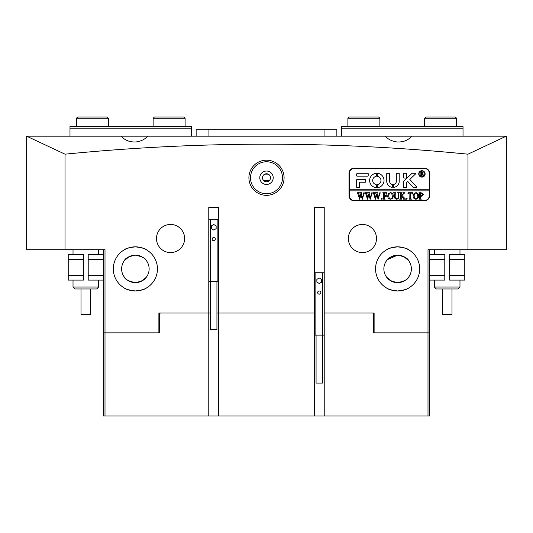<?xml version="1.0" encoding="UTF-8"?>
<svg xmlns="http://www.w3.org/2000/svg" width="533" height="533" viewBox="0 0 533 533"><rect width="100%" height="100%" fill="white"/><g stroke="black" fill="none" stroke-linecap="round" stroke-linejoin="round"><path stroke-width="0.8" d="M284.089 177.756A17.589 17.589 0 0 1 266.5 195.344A17.589 17.589 0 0 1 248.911 177.756A17.589 17.589 0 0 1 266.5 160.167A17.589 17.589 0 0 1 284.089 177.756M250.51 177.756A15.99 15.99 0 0 0 266.5 193.746A15.99 15.99 0 0 0 282.49 177.756A15.99 15.99 0 0 0 266.5 161.766A15.99 15.99 0 0 0 250.51 177.756M270.498 177.756A3.998 3.998 0 0 1 266.5 181.753A3.998 3.998 0 0 1 262.502 177.756A3.998 3.998 0 0 1 266.5 173.758A3.998 3.998 0 0 1 270.498 177.756M259.784 177.756A6.716 6.716 0 0 0 266.5 184.471A6.716 6.716 0 0 0 273.216 177.756A6.716 6.716 0 0 0 266.5 171.04A6.716 6.716 0 0 0 259.784 177.756M397.618 290.965C390.995 290.059 387.371 289.106 386.745 288.1C387.378 289.106 391.002 290.065 397.618 290.965C390.995 290.059 387.371 289.106 386.745 288.1C387.378 289.106 391.002 290.065 397.618 290.965C404.241 290.059 407.865 289.106 408.491 288.1C407.872 289.106 404.247 290.059 397.618 290.965L401.842 290.558M403.714 290.105L405.346 289.566M406.892 288.919L408.491 288.1M375.552 268.899A22.066 22.066 0 0 0 397.618 290.965A22.066 22.066 0 0 0 419.684 268.899A22.066 22.066 0 0 0 397.618 246.832A22.066 22.066 0 0 0 375.552 268.899M135.382 290.965C142.005 290.059 145.629 289.106 146.255 288.1C145.622 289.106 141.998 290.065 135.382 290.965C142.005 290.059 145.629 289.106 146.255 288.1C145.622 289.106 141.998 290.065 135.382 290.965C128.759 290.059 125.135 289.106 124.509 288.1C125.128 289.106 128.753 290.059 135.382 290.965L131.158 290.558M129.286 290.105L127.653 289.566M126.108 288.919L125.408 288.58M113.316 268.899A22.066 22.066 0 0 0 135.382 290.965A22.066 22.066 0 0 0 157.448 268.899A22.066 22.066 0 0 0 135.382 246.832A22.066 22.066 0 0 0 113.316 268.899M374.113 313.99L372.674 313.031L374.113 313.031L324.224 313.031L324.224 207.497L314.31 207.497L314.31 313.031L216.931 313.031L218.69 313.031L218.69 416.007L103.402 416.007L103.402 249.711M208.776 416.007L208.776 313.031L210.535 313.031L158.887 313.031L160.326 313.031L159.367 313.99L159.367 332.858L158.887 332.858L158.887 313.031M208.776 207.497L218.69 207.497L208.776 207.497L208.776 313.031M156.489 238.518A14.071 14.071 0 0 0 170.56 252.589A14.071 14.071 0 0 0 184.631 238.518A14.071 14.071 0 0 0 170.56 224.446A14.071 14.071 0 0 0 156.489 238.518M348.369 238.518A14.071 14.071 0 0 0 362.44 252.589A14.071 14.071 0 0 0 376.511 238.518A14.071 14.071 0 0 0 362.44 224.446A14.071 14.071 0 0 0 348.369 238.518M397.618 246.832C404.241 247.738 407.865 248.691 408.491 249.697C407.858 248.691 404.234 247.732 397.618 246.832C404.241 247.738 407.865 248.691 408.491 249.697C407.858 248.691 404.234 247.732 397.618 246.832C390.995 247.738 387.371 248.691 386.745 249.697C387.364 248.691 390.989 247.738 397.618 246.832L393.394 247.239M391.522 247.692L389.89 248.231M388.344 248.878L386.965 249.577M399.85 255.327L397.618 255.147C390.916 256.613 387.291 258.385 386.745 260.477C387.284 258.385 390.909 256.606 397.618 255.147C404.32 256.606 407.945 258.385 408.491 260.477C407.945 258.385 404.32 256.606 397.618 255.147L387.478 259.611M147.768 136.181C144.796 139.473 140.672 141.425 135.382 142.038C129.106 142.025 124.469 140.072 121.471 136.181L385.232 136.181C388.204 139.473 392.328 141.425 397.618 142.038C403.894 142.025 408.531 140.072 411.529 136.181L506.35 136.181L506.35 249.711L427.999 249.711L427.999 332.858L373.633 332.858L373.633 313.99M385.232 136.181L411.529 136.181M135.382 246.832C142.005 247.738 145.629 248.691 146.255 249.697C145.636 248.691 142.011 247.738 135.382 246.832C128.759 247.738 125.135 248.691 124.509 249.697C125.142 248.691 128.766 247.732 135.382 246.832C128.759 247.738 125.135 248.691 124.509 249.697C125.142 248.691 128.766 247.732 135.382 246.832L139.606 247.239M135.382 255.147C128.68 256.606 125.055 258.385 124.509 260.477C125.055 258.385 128.68 256.606 135.382 255.147C142.084 256.613 145.709 258.385 146.255 260.477C145.716 258.385 142.091 256.606 135.382 255.147C142.084 256.613 145.709 258.385 146.255 260.477C145.716 258.385 142.091 256.606 135.382 255.147L133.15 255.327M124.569 260.404L129.226 256.606M135.382 282.65C128.68 281.184 125.055 279.412 124.509 277.32C125.048 279.412 128.673 281.191 135.382 282.65C128.68 281.184 125.055 279.412 124.509 277.32C125.048 279.412 128.673 281.191 135.382 282.65C142.084 281.191 145.709 279.412 146.255 277.32C145.709 279.412 142.084 281.191 135.382 282.65L137.614 282.47M146.255 277.32L141.538 281.191M121.631 268.899A13.751 13.751 0 0 0 135.382 282.65A13.751 13.751 0 0 0 149.133 268.899A13.751 13.751 0 0 0 135.382 255.147A13.751 13.751 0 0 0 121.631 268.899M397.618 282.65C390.916 281.191 387.291 279.412 386.745 277.32C387.291 279.412 390.916 281.191 397.618 282.65C404.32 281.184 407.945 279.412 408.491 277.32C407.952 279.412 404.327 281.191 397.618 282.65C404.32 281.184 407.945 279.412 408.491 277.32C407.952 279.412 404.327 281.191 397.618 282.65L395.386 282.47M386.745 277.32L391.462 281.191M383.867 268.899A13.751 13.751 0 0 0 397.618 282.65A13.751 13.751 0 0 0 411.369 268.899A13.751 13.751 0 0 0 397.618 255.147A13.751 13.751 0 0 0 383.867 268.899M467.974 249.711L467.974 154.184C334.464 140.845 200.148 140.845 65.026 154.184L26.65 136.181L26.65 249.711L105.001 249.711L105.001 332.858L158.887 332.858M26.783 136.181L121.471 136.181M408.491 260.477L403.774 256.606M424.481 168.162L354.125 168.162A5.117 5.117 0 0 0 349.008 173.278L349.008 195.664A5.117 5.117 0 0 0 354.125 200.781L424.481 200.781A5.117 5.117 0 0 0 429.598 195.664L429.598 173.278A5.117 5.117 0 0 0 424.481 168.162M65.026 154.184L65.026 249.711M218.69 207.497L218.69 313.031M324.224 207.497L314.31 207.497M374.113 313.031L374.113 332.858M429.598 249.711L429.598 332.858L427.999 332.858L427.999 416.007L218.69 416.007M467.974 154.184L506.217 136.181M105.001 416.007L105.001 332.858L103.402 332.858M263.828 180.727L269.172 180.727M264.788 174.144L268.212 174.144M141.478 247.692L143.111 248.231M144.656 248.878L146.255 249.697M463.017 126.588L463.017 128.186L341.493 128.186L341.493 126.588L463.017 126.588M463.017 136.181L463.017 128.186M341.493 136.181L341.493 128.186M196.144 136.181L196.144 129.786L336.856 129.786L336.856 136.181M429.598 275.294L444.788 275.294L444.788 259.305L429.598 259.305M444.788 275.294L444.788 280.091L429.598 280.091M429.598 254.507L444.788 254.507L444.788 259.305M449.585 259.305L449.585 254.507L464.776 254.507L464.776 259.305L449.585 259.305L449.585 275.294L464.776 275.294L464.776 280.091L449.585 280.091L449.585 275.294M464.776 259.305L464.776 275.294M103.402 259.305L88.212 259.305L88.212 275.294L103.402 275.294M88.212 259.305L88.212 254.507L103.402 254.507M103.402 280.091L88.212 280.091L88.212 275.294M83.415 275.294L83.415 280.091L68.224 280.091L68.224 275.294L83.415 275.294L83.415 259.305L68.224 259.305L68.224 254.507L83.415 254.507L83.415 259.305M68.224 275.294L68.224 259.305M458.06 288.966L436.314 288.966L434.395 287.047L459.979 287.047L458.06 288.966M451.984 288.966L451.984 314.55L442.39 314.55L442.39 288.966M98.605 287.047L96.686 288.966L74.94 288.966L73.021 287.047L98.605 287.047L98.605 280.091M90.61 288.966L90.61 314.55L81.016 314.55L81.016 288.966M424.801 173.918A2.878 2.878 0 0 0 421.923 171.04A2.878 2.878 0 0 0 419.045 173.918A2.878 2.878 0 0 0 421.923 176.796A2.878 2.878 0 0 0 424.801 173.918M418.725 173.918A3.198 3.198 0 0 0 421.923 177.116A3.198 3.198 0 0 0 425.121 173.918A3.198 3.198 0 0 0 421.923 170.72A3.198 3.198 0 0 0 418.725 173.918M416.693 187.19A0.48 0.48 0 0 0 416.573 186.87L409.81 179.414L415.38 174.104A0.48 0.48 0 0 0 415.047 173.278L412.462 173.278A0.959 0.959 0 0 0 411.796 173.545L403.994 180.987A0.959 0.959 0 0 0 403.694 181.686L403.694 187.283A0.386 0.386 0 0 0 404.081 187.669L406.186 187.669A0.386 0.386 0 0 0 406.572 187.283L406.572 182.919A0.959 0.959 0 0 1 406.872 182.219L407.732 181.4L413.128 187.356A0.959 0.959 0 0 0 413.835 187.669L416.213 187.669A0.48 0.48 0 0 0 416.693 187.19M384.026 180.474A7.196 7.196 0 0 0 377.75 173.338A0.393 0.393 0 0 0 377.311 173.725L377.311 176.01A0.393 0.393 0 0 0 377.624 176.396A4.157 4.157 0 0 1 377.624 184.551A0.393 0.393 0 0 0 377.311 184.938L377.311 187.223A0.393 0.393 0 0 0 377.75 187.609A7.196 7.196 0 0 0 384.026 180.474M398.231 193.126L397.551 192.739L399.503 192.739L398.791 193.226L398.704 196.464C398.844 198.129 398.124 199.049 396.545 199.222L394.48 197.903L394.353 193.892L393.554 192.739L395.952 192.739L395.253 193.173L395.153 196.71L396.612 198.956C397.938 198.742 398.517 197.93 398.351 196.51L398.231 193.126M403.734 193.619L401.975 195.531L405.546 199.135L403.041 199.135L403.488 198.656L403.195 198.116L401.189 195.937L401.242 198.636L401.989 199.135L399.59 199.135L400.296 198.716L400.39 197.976L400.336 193.232L399.59 192.739L401.989 192.739L401.189 193.892L401.189 195.824L403.314 193.519L402.921 192.739L404.953 192.739L403.734 193.619M406.652 199.222L406.166 198.689L406.652 198.156L407.145 198.689L406.652 199.222M407.945 194.092L408.031 192.739L412.649 192.739L412.742 194.092L411.516 193.006L410.696 193.006L410.696 197.976L410.81 198.749L411.496 199.135L409.097 199.135L409.804 198.696L409.897 193.006L408.658 193.073L407.945 194.092M413.095 195.911L414.021 193.466L415.947 192.646C417.725 192.953 418.638 194.032 418.691 195.897C418.652 197.816 417.712 198.922 415.88 199.222C414.048 198.936 413.115 197.83 413.095 195.911M349.328 190.867L429.278 190.867L429.278 189.268L349.328 189.268L349.328 195.664A4.797 4.797 0 0 0 354.125 200.461L424.481 200.461A4.797 4.797 0 0 0 429.278 195.664L429.278 190.867M423.402 194.472L421.556 196.204L420.557 196.084L420.67 198.742L421.356 199.135L418.958 199.135L419.678 198.682L419.757 197.976L419.644 193.126L418.958 192.739L421.097 192.739L423.402 194.472M387.691 195.911L388.617 193.466L390.542 192.646C392.321 192.953 393.234 194.032 393.287 195.897C393.241 197.816 392.308 198.922 390.476 199.222C388.637 198.936 387.711 197.83 387.691 195.911M386.798 194.159L385.639 193.006L384.4 193.006L384.4 195.758L385.379 195.758L386.265 194.871L386.265 196.91L385.379 196.024L384.4 196.024L384.453 198.636L385.199 199.135L382.801 199.135L383.507 198.716L383.6 197.976L383.547 193.239L382.801 192.739L386.891 192.739L386.798 194.159M381.695 199.222L381.202 198.689L381.695 198.156L382.181 198.689L381.695 199.222M378.916 192.913L380.569 192.913L379.956 193.332L378.15 199.222L376.731 195.338L375.379 199.222L373.513 193.266L372.9 192.739L374.999 192.739L374.452 193.319L375.738 197.703L376.525 194.672L375.439 192.739L377.63 192.739L377.038 193.339L378.283 197.65L379.536 193.319L378.916 192.913M371.015 192.913L372.66 192.913L372.047 193.332L370.242 199.222L368.823 195.338L367.47 199.222L365.605 193.266L364.992 192.739L367.09 192.739L366.544 193.319L367.837 197.703L368.623 194.672L367.537 192.739L369.729 192.739L369.129 193.339L370.375 197.65L371.628 193.319L371.015 192.913M363.106 192.913L364.752 192.913L364.139 193.332L362.333 199.222L360.921 195.338L359.568 199.222L357.696 193.266L357.09 192.739L359.182 192.739L358.636 193.319L359.928 197.703L360.714 194.672L359.628 192.739L361.82 192.739L361.227 193.339L362.467 197.65L363.726 193.319L363.106 192.913M429.278 189.268L429.278 173.278A4.797 4.797 0 0 0 424.481 168.481L354.125 168.481A4.797 4.797 0 0 0 349.328 173.278L349.328 189.268M367.803 176.156A0.393 0.393 0 0 0 368.196 175.763L368.196 173.671A0.393 0.393 0 0 0 367.803 173.278L357.643 173.278A0.959 0.959 0 0 0 356.684 174.238L356.684 175.763A0.393 0.393 0 0 0 357.077 176.156L367.803 176.156M392.195 184.411A3.198 3.198 0 0 1 389.623 181.273L389.623 173.671A0.393 0.393 0 0 0 389.23 173.278L387.138 173.278A0.393 0.393 0 0 0 386.745 173.671L386.745 181.273A6.076 6.076 0 0 0 392.068 187.303A0.386 0.386 0 0 0 392.501 186.923L392.501 184.784A0.386 0.386 0 0 0 392.195 184.411M396.339 181.273A3.198 3.198 0 0 1 393.767 184.411A0.386 0.386 0 0 0 393.461 184.784L393.461 186.923A0.386 0.386 0 0 0 393.894 187.303A6.076 6.076 0 0 0 399.217 181.273L399.217 173.665A0.386 0.386 0 0 0 398.831 173.278L396.725 173.278A0.386 0.386 0 0 0 396.339 173.665L396.339 181.273M376.038 176.396A0.393 0.393 0 0 0 376.351 176.01L376.351 173.725A0.393 0.393 0 0 0 375.912 173.338A7.196 7.196 0 0 0 375.912 187.609A0.393 0.393 0 0 0 376.351 187.223L376.351 184.938A0.393 0.393 0 0 0 376.038 184.551A4.157 4.157 0 0 1 376.038 176.396M404.081 173.278A0.386 0.386 0 0 0 403.694 173.665L403.694 177.689A0.386 0.386 0 0 0 404.081 178.075L406.186 178.075A0.386 0.386 0 0 0 406.572 177.689L406.572 173.665A0.386 0.386 0 0 0 406.186 173.278L404.081 173.278M359.562 182.233L365.245 182.233A0.393 0.393 0 0 0 365.638 181.84L365.638 179.748A0.393 0.393 0 0 0 365.245 179.355L357.077 179.355A0.393 0.393 0 0 0 356.684 179.748L356.684 187.276A0.393 0.393 0 0 0 357.077 187.669L359.169 187.669A0.393 0.393 0 0 0 359.562 187.276L359.562 182.233M423.055 174.664L423.942 175.39L422.982 175.39L421.37 173.725L421.443 175.177L421.863 175.39L420.397 175.39L420.883 174.751L420.883 172.505L420.397 171.873L421.696 171.873L423.182 172.739L422.296 173.605L423.055 174.664M421.37 172.112L421.523 173.585L422.596 172.785L421.37 172.112M420.557 193.093L420.557 195.838L421.29 195.937L422.422 194.532L421.143 193.006L420.557 193.093M417.139 193.559L415.867 192.913L414.647 193.552L414.074 195.884L414.667 198.309L415.873 198.956C417.252 198.562 417.872 197.59 417.712 196.017L417.139 193.559M391.735 193.559L390.462 192.913L389.237 193.552L388.664 195.884L389.263 198.309L390.469 198.956C391.848 198.562 392.461 197.59 392.308 196.017L391.735 193.559M322.465 335.104L322.465 383.074L316.069 383.074L316.069 335.104M317.668 292.57A1.599 1.599 0 0 0 319.267 294.169A1.599 1.599 0 0 0 320.866 292.57A1.599 1.599 0 0 0 319.267 290.971A1.599 1.599 0 0 0 317.668 292.57M314.31 335.104L324.224 335.104M314.31 272.743L315.856 272.743L315.856 335.104M319.267 277.973L316.869 279.359L316.869 282.124L319.267 283.509L321.666 282.124L321.666 279.359L319.267 277.973M315.856 272.743L322.678 272.743L322.678 335.104M322.678 272.743L324.224 272.743M216.931 281.651L216.931 329.621L210.535 329.621L210.535 281.651M212.134 239.117A1.599 1.599 0 0 0 213.733 240.716A1.599 1.599 0 0 0 215.332 239.117A1.599 1.599 0 0 0 213.733 237.518A1.599 1.599 0 0 0 212.134 239.117M208.776 281.651L218.69 281.651M208.776 219.29L210.322 219.29L210.322 281.651M213.733 224.513L211.334 225.899L211.334 228.67L213.733 230.056L216.131 228.67L216.131 225.899L213.733 224.513M210.322 219.29L217.144 219.29L217.144 281.651M217.144 219.29L218.69 219.29M347.889 118.273L349.168 116.993L378.59 116.993L379.869 118.273L347.889 118.273L347.889 126.588M153.131 118.273L154.41 116.993L183.832 116.993L185.111 118.273L153.131 118.273L153.131 126.588M424.641 118.273L425.92 116.993L455.342 116.993L456.621 118.273L424.641 118.273L424.641 126.588M76.379 118.273L77.658 116.993L107.08 116.993L108.359 118.273L76.379 118.273L76.379 126.588M69.983 136.181L69.983 126.588L191.507 126.588L191.507 128.186L69.983 128.186M191.507 136.181L191.507 128.186M324.224 416.007L324.224 313.031M314.31 313.031L314.31 416.007M429.598 332.858L429.598 416.007L427.999 416.007M159.367 313.99L158.887 313.99M208.936 129.786L208.936 136.181M324.064 136.181L324.064 129.786M459.979 249.711L459.979 254.507M459.979 280.091L459.979 287.047M434.395 249.711L434.395 254.507M434.395 280.091L434.395 287.047M73.021 249.711L73.021 254.507M73.021 280.091L73.021 287.047M98.605 249.711L98.605 254.507M379.869 126.588L379.869 118.273M185.111 118.273L185.111 126.588M456.621 118.273L456.621 126.588M108.359 118.273L108.359 126.588"/></g></svg>
